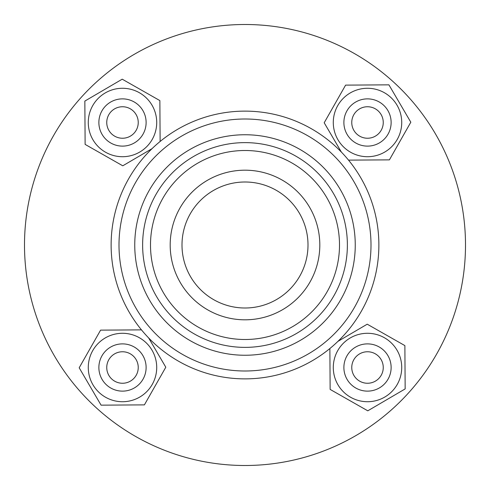 <?xml version="1.0" encoding="UTF-8"?>
<svg xmlns="http://www.w3.org/2000/svg" width="490" height="490" viewBox="0 0 490 490"><rect width="100%" height="100%" fill="white"/><g stroke="black" fill="none" stroke-linecap="round" stroke-linejoin="round"><path stroke-width="0.73" d="M329.874 348.537L330.138 389.409L367.788 410.816L405.157 388.919L404.875 345.603L367.224 324.196L337.941 341.359M378.874 245A133.874 133.874 0 0 1 245 378.874A133.874 133.874 0 0 1 111.126 245A133.874 133.874 0 0 1 245 111.126A133.874 133.874 0 0 1 378.874 245M370.997 245A125.997 125.997 0 0 1 245 370.997A125.997 125.997 0 0 1 119.003 245A125.997 125.997 0 0 1 245 119.003A125.997 125.997 0 0 1 370.997 245M134.75 245A110.25 110.25 0 0 1 245 134.75A110.25 110.25 0 0 1 355.25 245A110.25 110.25 0 0 1 245 355.25A110.25 110.25 0 0 1 134.75 245M142.627 245A102.373 102.373 0 0 1 245 142.627A102.373 102.373 0 0 1 347.373 245A102.373 102.373 0 0 1 245 347.373A102.373 102.373 0 0 1 142.627 245M150.497 245A94.503 94.503 0 0 1 245 150.497A94.503 94.503 0 0 1 339.503 245A94.503 94.503 0 0 1 245 339.503A94.503 94.503 0 0 1 150.497 245M319.811 245A74.811 74.811 0 0 1 245 319.811A74.811 74.811 0 0 1 170.189 245A74.811 74.811 0 0 1 245 170.189A74.811 74.811 0 0 1 319.811 245M367.506 98.87A23.624 23.624 0 0 1 391.13 122.494A23.624 23.624 0 0 1 367.506 146.118A23.624 23.624 0 0 1 343.882 122.494A23.624 23.624 0 0 1 367.506 98.87M367.506 138.241A15.747 15.747 0 0 0 383.254 122.494A15.747 15.747 0 0 0 367.506 106.747A15.747 15.747 0 0 0 351.759 122.494A15.747 15.747 0 0 0 367.506 138.241M98.87 122.494A23.624 23.624 0 0 1 122.494 98.87A23.624 23.624 0 0 1 146.118 122.494A23.624 23.624 0 0 1 122.494 146.118A23.624 23.624 0 0 1 98.87 122.494M138.241 122.494A15.747 15.747 0 0 0 122.494 106.747A15.747 15.747 0 0 0 106.747 122.494A15.747 15.747 0 0 0 122.494 138.241A15.747 15.747 0 0 0 138.241 122.494M122.494 391.13A23.624 23.624 0 0 1 98.87 367.506A23.624 23.624 0 0 1 122.494 343.882A23.624 23.624 0 0 1 146.118 367.506A23.624 23.624 0 0 1 122.494 391.13M122.494 351.759A15.747 15.747 0 0 0 106.747 367.506A15.747 15.747 0 0 0 122.494 383.254A15.747 15.747 0 0 0 138.241 367.506A15.747 15.747 0 0 0 122.494 351.759M367.506 156.714A34.22 34.22 0 0 0 401.727 122.494A34.22 34.22 0 0 0 367.506 88.274A34.22 34.22 0 0 0 333.286 122.494A34.22 34.22 0 0 0 367.506 156.714M156.714 122.494A34.22 34.22 0 0 0 122.494 88.274A34.22 34.22 0 0 0 88.274 122.494A34.22 34.22 0 0 0 122.494 156.714A34.22 34.22 0 0 0 156.714 122.494M122.494 333.286A34.22 34.22 0 0 0 88.274 367.506A34.22 34.22 0 0 0 122.494 401.727A34.22 34.22 0 0 0 156.714 367.506A34.22 34.22 0 0 0 122.494 333.286M465.5 245A220.5 220.5 0 0 1 245 465.5A220.5 220.5 0 0 1 24.5 245A220.5 220.5 0 0 1 245 24.5A220.5 220.5 0 0 1 465.5 245M181.998 245A63.002 63.002 0 0 1 245 181.998A63.002 63.002 0 0 1 308.002 245A63.002 63.002 0 0 1 245 308.002A63.002 63.002 0 0 1 181.998 245M351.759 367.506A15.747 15.747 0 0 0 367.506 383.254A15.747 15.747 0 0 0 383.254 367.506A15.747 15.747 0 0 0 367.506 351.759A15.747 15.747 0 0 0 351.759 367.506M391.13 367.506A23.624 23.624 0 0 1 367.506 391.13A23.624 23.624 0 0 1 343.882 367.506A23.624 23.624 0 0 1 367.506 343.882A23.624 23.624 0 0 1 391.13 367.506M333.286 367.506A34.22 34.22 0 0 0 367.506 401.727A34.22 34.22 0 0 0 401.727 367.506A34.22 34.22 0 0 0 367.506 333.286A34.22 34.22 0 0 0 333.286 367.506M141.463 329.874L100.591 330.138L79.184 367.788L101.081 405.157L144.397 404.875L165.804 367.224L148.642 337.941M160.126 141.463L159.863 100.591L122.212 79.184L84.844 101.081L85.125 144.397L122.776 165.804L152.059 148.642M348.537 160.126L389.409 159.863L410.816 122.212L388.919 84.844L345.603 85.125L324.196 122.776L341.359 152.059"/></g></svg>
